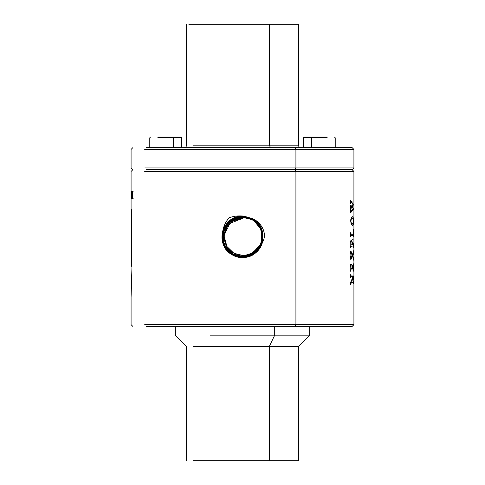 <?xml version="1.0" encoding="UTF-8"?>
<svg xmlns="http://www.w3.org/2000/svg" width="485" height="485" viewBox="0 0 485 485"><rect width="100%" height="100%" fill="white"/><g stroke="black" fill="none" stroke-linecap="round" stroke-linejoin="round"><path stroke-width="0.73" d="M326.938 137.079L311.776 137.079L311.425 137.782L303.489 137.782L311.425 137.782L311.776 137.079L326.938 137.079M303.489 147.652L303.489 137.782L304.198 137.079L311.776 137.079M327.29 137.782L311.425 137.782L311.425 147.652L311.425 137.782L327.29 137.782M295.074 326.417L146.27 326.417L295.074 326.417L295.917 324.653L353.917 324.653L352.152 326.417L295.074 326.417L295.917 324.653L295.917 171.454L295.917 324.653L144.724 324.653L353.917 324.653L353.917 171.454L352.152 169.689L295.074 169.689L295.917 171.454L353.917 171.454L295.917 171.454L295.074 169.689L146.27 169.689L352.152 169.689L353.917 167.931L295.917 167.931L295.074 169.689L295.917 167.931L353.917 167.931L353.917 149.416L295.917 149.416L295.917 167.931L144.724 167.931L295.917 167.931L295.917 149.416L144.724 149.416L295.917 149.416L295.074 147.652L295.917 149.416L353.917 149.416L352.152 147.652L146.27 147.652L189.932 147.652L181.511 147.652L181.511 137.782L173.575 137.782L173.575 147.652L173.575 137.782L157.71 137.782L181.511 137.782L180.802 137.079L173.224 137.079L173.575 137.782L173.224 137.079L158.061 137.079L173.224 137.079M295.074 147.652L189.932 147.652M215.667 24.25L269.333 24.25L269.333 145.185L298.475 145.185L269.333 145.185L270.521 147.652L269.333 145.185L193.382 145.185L269.333 145.185L269.333 24.25L298.475 24.25L298.475 145.185C298.621 146.688 299.439 147.507 300.942 147.652M269.333 24.25L188.817 24.25M295.917 171.454L144.724 171.454L295.917 171.454M350.358 284.325L350.897 284.325L350.782 281.937L353.153 276.547L350.358 276.729L351.025 276.729L350.897 277.487L350.358 277.487L350.897 277.796L350.782 274.722L350.782 277.796L351.025 276.729L353.153 276.547L350.782 281.937L350.782 284.325L351.316 282.591L353.304 282.591L353.583 283.84L353.547 280.773L353.583 283.84M350.897 274.722L351.055 275.832L350.358 275.832L351.479 275.971L350.358 275.971L351.479 275.971L351.055 275.832L350.897 274.722L350.358 274.722M351.479 275.971L353.607 275.971M351.619 282.015L353.607 276.207L350.358 276.207L353.607 276.207L351.619 282.015L353.304 282.015L351.619 282.015M351.237 264.852L350.358 264.852L351.237 264.852L351.055 265.337L350.358 265.337L351.055 265.337L351.013 266.253L350.358 266.253L351.013 266.253L351.013 268.672L351.055 265.337L351.643 264.289L350.782 264.386L350.782 271.182L351.019 270.09L351.479 269.921L353.468 270L353.583 271.182L353.583 264.386L353.153 263.628L353.316 268.672L353.153 263.628L353.583 264.386L353.583 271.182M351.013 268.672L352.401 268.672L352.401 266.738L352.401 268.672L351.013 268.672M352.322 265.725L352.401 266.738L351.946 265.35L352.322 265.725M351.946 265.107L352.941 265.35L351.946 265.107M352.704 265.531L351.946 265.35L352.941 265.35L352.237 265.531L352.704 265.531L352.595 265.913L352.704 265.531M352.559 266.738L352.559 268.672L352.559 266.738M352.559 268.672L353.316 268.672L352.559 268.672M350.897 250.981L350.782 254.11L350.782 250.981L350.952 251.588L350.358 251.588L350.952 251.588L351.14 252.23L350.358 252.23L351.14 252.23L351.546 253.055L350.358 253.055L351.546 253.055L352.389 254.801L353.547 250.781L352.389 254.801L350.897 250.981L350.358 250.981M353.547 250.781L353.583 254.564L353.583 250.781M353.547 254.564L353.456 253.691L352.716 254.11L353.286 254.11L352.71 255.601L353.456 257.856L353.547 257.014L353.407 257.802L352.71 255.601L353.401 253.752L353.583 254.564M353.547 257.014L353.583 260.142L353.583 257.014M353.547 260.142L352.571 255.886L351.061 258.826L350.358 258.826L351.061 258.826L350.897 259.966L350.782 255.886L350.782 259.966L352.571 255.886L353.583 260.142M350.897 255.886L350.976 256.601L350.358 256.601L351.128 256.789L350.358 256.789L351.443 256.48L350.358 256.48L351.443 256.48L352.231 255.128L351.128 253.164L350.358 253.491L350.928 253.491L350.897 254.11L351.249 253.231L352.231 255.128L351.128 256.789L350.897 255.886L350.358 255.886M353.547 247.326L353.298 246.065L350.358 246.15L351.104 246.15L350.358 246.41L350.97 246.41L350.897 247.01L350.358 247.01L350.897 247.326L350.782 240.766L351.649 240.681L351.261 241.306L350.358 241.306L351.261 241.306L351.073 241.857L350.358 241.857L351.073 241.857L351.013 242.87L350.358 242.87L351.013 242.87L351.013 244.816L351.073 241.857L351.649 240.681L350.782 240.766L350.782 247.326L351.492 246.065L353.298 246.065L353.583 247.326L353.583 243.543L353.583 247.326M351.013 244.816L352.395 244.816L352.395 243.209L352.395 244.816L351.013 244.816M352.316 242.403L352.395 243.209L351.964 242.057L352.316 242.403M351.964 241.815L352.928 242.057L351.964 241.815M352.716 242.197L351.964 242.057L352.928 242.057L352.195 242.197L352.716 242.197L352.607 242.548L352.716 242.197M352.571 243.209L352.571 244.816L352.571 243.209M352.571 244.816L353.298 244.816L352.571 244.816M353.098 229.417L353.462 230.842L353.298 234.267L353.462 230.842L353.098 229.417M353.583 229.957L353.11 229.205L353.583 229.957L353.583 236.783L353.583 229.957M353.547 236.783L353.298 235.516L350.358 235.698L351.031 235.698L350.897 236.45L350.358 236.45L350.897 236.783L350.782 232.794L350.782 236.783L351.031 235.698L351.492 235.516L353.298 235.516L353.583 236.783M350.897 232.794L350.958 233.776L350.358 233.776L351.122 234.164L350.358 234.164L351.552 234.267L350.358 234.267L351.552 234.267L351.122 234.164L350.897 232.794L350.358 232.794M351.552 234.267L353.298 234.267M351.292 217.989L352.528 216.728L353.383 218.001L351.292 218.001L353.383 218.001L353.395 224.131L351.31 224.131L353.395 224.131L352.534 225.361L351.225 223.931L350.685 220.96L351.225 223.931L352.534 225.361L353.395 224.131L353.383 218.001L352.528 216.728L351.292 217.989L350.685 220.96L350.916 219.05M350.897 205.337L350.782 208.768L350.897 205.337L350.97 206.107L350.358 206.107L351.661 205.979L353.189 204.294L351.152 202.33L350.358 202.33L351.152 202.33L350.358 202.427L351.025 202.427L350.358 202.657L350.94 202.657L350.782 203.306L350.782 200.669L350.782 203.306L351.152 202.33L353.189 204.294L351.164 206.277L350.897 205.337L350.358 205.337M350.897 200.669L350.958 201.233L350.358 201.233L351.17 201.639L350.358 201.639L351.637 202.051L350.358 202.051L351.637 202.051L353.613 204.506L352.201 206.774L353.613 209.005L351.546 211.624L350.358 211.993L351.122 211.993L350.358 212.351L350.958 212.351L350.897 212.957L350.782 209.696L350.897 212.957L351.122 211.993L353.613 209.005L352.201 206.774L353.613 204.506L351.17 201.639L350.897 200.669L350.358 200.669M350.897 209.696L350.97 210.375L350.358 210.375L351.146 210.557L350.358 210.557L351.601 210.272L353.189 208.538L351.898 207.077L351.091 207.847L350.358 207.847L351.091 207.847L350.358 208.053L350.995 208.053L350.916 208.38L350.358 208.38L350.916 208.38L350.897 208.768L351.898 207.077L353.189 208.538L351.146 210.557L350.897 209.696L350.358 209.696M232.57 255.043C223.239 248.975 220.069 240.566 223.058 229.823C226.701 221.221 233.158 216.686 242.427 216.219L252.388 218.759L242.573 216.322C222.148 214.8 213.976 246.174 232.612 254.952L232.57 255.043C243.628 261.615 259.414 254.904 262.403 242.451C267.956 233.388 261.039 221.96 252.151 218.523L242.567 216.007C238.032 215.631 233.576 216.201 229.199 217.71C226.022 221.233 223.979 225.27 223.058 229.823C220.075 240.572 223.245 248.981 232.57 255.043L242.427 257.493C252.533 256.886 259.19 251.873 262.403 242.451L258.105 250.405M131.083 191.266L131.126 198.874L131.095 191.266M131.102 197.462L131.095 196.825L131.102 197.462M131.162 197.462L131.174 196.813L131.162 197.462M131.18 195.904L131.18 191.266L131.18 195.904M131.18 191.266L131.223 195.855L131.223 191.266M131.302 191.266L131.49 198.874L131.368 191.266M131.393 197.462L131.374 196.825L131.393 197.462M131.593 197.462L131.623 196.813L131.593 197.462M131.635 195.904L131.635 191.266L131.635 195.904M131.635 191.266L131.738 195.855L131.738 191.266M131.871 198.668L131.871 191.266L131.871 198.668L131.975 191.945L132.162 198.668L132.508 191.945L132.508 198.668L133.199 198.668M132.223 197.795L132.041 191.266L132.223 197.795L132.429 191.266L132.223 197.795M132.429 191.266L132.641 198.668L132.429 191.266L133.199 191.266M131.975 266.265L131.435 266.265L131.435 209.332L131.435 266.265L131.975 266.265L131.083 297.481L131.975 266.265L131.083 297.481L131.083 324.653L132.848 326.417M351.479 276.547L350.358 276.547L351.479 276.547M350.358 277.796L350.897 277.796M350.897 275.037L350.358 275.037L350.897 275.037M353.547 283.84L353.304 282.591L350.358 282.591L351.316 282.591L351.049 283.173L350.358 283.173L351.049 283.173L350.928 283.755L350.358 283.755L350.928 283.755L350.897 284.325M353.547 271.182L353.298 269.921M351.479 269.921L350.358 269.921L351.479 269.921L350.358 270.09L351.019 270.09L350.782 264.386L351.643 264.289L350.358 264.543L351.643 264.543M350.358 270.866L350.897 270.866L350.358 270.866M350.358 271.182L350.897 271.182M352.389 254.801L352.08 254.801L352.389 254.801M352.71 255.601L351.971 255.601L352.71 255.601M352.571 255.886L351.807 255.886L352.571 255.886M351.649 257.626L350.358 257.626L351.649 257.626M350.358 259.966L350.897 259.966M350.358 254.11L350.897 254.11M351.492 246.065L350.358 246.065L351.492 246.065M350.358 247.326L350.897 247.326M351.649 240.906L350.358 240.906L351.649 240.906M351.492 235.516L350.358 235.516L351.492 235.516M350.358 236.783L350.897 236.783M353.613 204.506L353.044 204.506L353.613 204.506M353.613 204.767L352.85 204.767L353.613 204.767M352.201 206.774L350.358 206.774L352.201 206.774M353.613 208.768L353.025 208.768L353.613 208.768M353.613 209.005L352.85 209.005L353.613 209.005M351.546 211.624L350.358 211.624L351.546 211.624M350.358 212.957L350.897 212.957M350.897 209.847L350.358 209.847L350.897 209.847M351.898 207.077L350.358 207.077L351.898 207.077M351.601 207.331L350.358 207.331L351.601 207.331M351.346 207.544L350.358 207.544L351.346 207.544M350.358 208.768L350.897 208.768M350.897 205.573L350.358 205.573L350.897 205.573M350.358 203.306L350.897 203.306M353.583 279.857L353.462 277.42M352.462 239.887L353.183 239.208M353.08 225.192L353.474 223.943M352.086 201.724L351.692 201.354M231.363 254.207L223.209 244.07L222.785 230.975L230.357 220.275L242.573 216.322L252.388 218.759C261.221 224.155 264.489 232.176 262.203 242.815C258.493 252.236 251.951 257.098 242.573 257.402C263.052 258.626 270.921 227.477 252.388 218.759L242.427 216.219C233.164 216.674 226.707 221.208 223.058 229.823C223.918 225.392 225.968 221.354 229.199 217.71C233.691 216.183 238.147 215.613 242.567 216.007L252.151 218.523C260.851 221.748 268.023 233.455 262.403 242.451L262.318 242.755M252.964 254.667L251.818 255.286M249.69 256.213L242.427 257.493L232.612 254.952M260.493 247.065L253.479 254.425M252.151 218.523L244.222 216.201M132.508 198.668L132.508 191.945L133.199 191.945L132.508 191.945L132.29 198.668M132.162 198.668L131.975 191.945L131.975 198.668M253.582 219.59L261.694 229.672L262.124 242.712L254.589 253.364L242.427 257.299L232.661 254.874C223.852 249.484 220.602 241.488 222.912 230.872C226.592 221.548 233.097 216.728 242.427 216.413L252.291 218.935C260.063 223.621 263.519 230.605 262.664 239.875C259.863 250.89 253.17 256.668 242.573 257.202L232.751 254.698C225.01 250.03 221.572 243.058 222.445 233.794C225.228 222.888 231.891 217.159 242.427 216.613L252.2 219.105C259.918 223.755 263.337 230.708 262.452 239.966C259.681 250.769 253.055 256.45 242.573 257.008L232.848 254.522C225.155 249.896 221.76 242.955 222.657 233.703C224.118 223.797 233.036 216.777 242.427 216.813L252.103 219.281C259.772 223.888 263.149 230.811 262.233 240.057C259.578 250.587 253.024 256.171 242.573 256.808L232.945 254.352C225.301 249.763 221.942 242.852 222.87 233.618C225.61 223.124 232.127 217.589 242.427 217.007L252.012 219.45C259.627 224.021 262.967 230.915 262.021 240.148C259.299 250.581 252.812 256.068 242.573 256.607L233.036 254.176C225.446 249.629 222.124 242.749 223.088 233.527C225.913 223.106 232.363 217.662 242.427 217.207L251.915 219.626C259.099 223.731 262.446 230.254 261.961 239.196C258.729 250.375 258.032 249.557 251.412 254.279C254.631 252.236 257.032 249.508 258.62 246.095C254.922 252.061 249.569 255.165 242.555 255.401C249.763 254.867 253.061 253.588 258.62 246.095C254.94 252.042 249.599 255.14 242.603 255.401C249.599 255.14 254.94 252.042 258.62 246.095C257.068 249.472 254.661 252.2 251.412 254.279C253.97 253 256.122 251.23 257.881 248.981C260.73 244.967 262.136 241.069 262.1 237.28C262.052 229.66 258.657 223.773 251.915 219.626L242.427 217.207C233.655 217.05 225.052 223.876 223.367 232.2C221.675 241.785 224.901 249.114 233.036 254.176L242.573 256.607C251.382 256.771 260.051 249.896 261.73 241.542C263.434 231.909 260.19 224.549 252.012 219.45L242.427 217.007C222.645 215.825 215.037 245.671 232.945 254.352L242.573 256.808C262.452 258.02 270.103 227.732 252.103 219.281L242.427 216.813C222.451 215.595 214.764 246.028 232.848 254.522L242.573 257.008C262.652 258.22 270.375 227.647 252.2 219.105L242.427 216.613C222.251 215.395 214.491 246.113 232.751 254.698L242.573 257.202C262.852 258.426 270.648 227.562 252.291 218.935L242.427 216.413C222.051 215.188 214.218 246.198 232.661 254.874L242.427 257.299C252.327 256.898 258.966 251.763 262.355 241.882C264.173 231.794 260.833 224.112 252.339 218.85M210.29 335.159L309.685 335.159L274.71 335.159L269.333 346.369L193.382 346.369L269.333 346.369L274.71 335.159L210.29 335.159M274.71 326.417L274.71 335.159L274.71 326.417M350.358 222.985L351.316 222.985L350.358 222.985M352.844 218.262L351.195 218.22L352.583 218.22L351.316 219.111L350.358 219.111L351.316 219.111L350.916 221.087L350.358 221.087L350.916 221.087L351.316 222.985L352.528 223.876L351.201 223.876L352.607 223.87M353.529 221.694L353.426 222.76M353.413 219.268L353.529 220.384M231.478 254.049L223.397 244.016L222.973 231.036L230.472 220.433L242.573 216.522C232.733 216.922 226.131 222.015 222.754 231.8C220.924 241.882 224.24 249.545 232.709 254.783M252.242 219.026L242.573 216.522L252.242 219.026C260.008 223.731 263.446 230.696 262.555 239.923C259.699 250.927 252.994 256.65 242.427 257.098L232.806 254.607L242.427 257.098L254.552 253.14L261.997 242.451L261.391 229.435L253.103 219.523M269.333 460.75L269.333 346.369L298.475 346.369L269.333 346.369L269.333 460.75L193.382 460.75L298.475 460.75L215.667 460.75M353.383 222.954L352.528 223.876L351.316 222.985L350.916 221.087L351.316 219.111L352.583 218.22L353.365 219.032M231.005 221.027C237.705 216.559 244.664 216.116 251.879 219.687L251.879 219.687C244.664 216.116 237.705 216.559 231.005 221.027C234.661 218.899 238.511 218.032 242.555 218.414C238.456 218.044 234.607 218.911 231.005 221.027C225.531 225.252 222.833 230.751 222.912 237.523C223.682 245.362 227.077 250.884 233.091 254.085L242.427 256.504C252.643 256.007 259.135 250.569 261.906 240.19C262.882 230.999 259.566 224.112 251.957 219.541L242.573 217.11C232.242 217.65 225.713 223.136 222.985 233.57C222.021 242.767 225.361 249.666 232.994 254.261L242.427 256.704C251.721 256.808 260.609 249.914 262.124 240.105C263.07 230.896 259.717 223.991 252.054 219.372L242.573 216.916C232.182 217.395 225.58 222.973 222.773 233.661C221.833 242.87 225.21 249.793 232.897 254.431L242.427 256.898C252.879 256.432 259.517 250.806 262.337 240.014C263.258 230.799 259.863 223.858 252.151 219.196L242.573 216.716C232.066 217.177 225.392 222.851 222.554 233.746C221.651 242.967 225.064 249.92 232.806 254.607M231.951 254.11L223.7 244.252L223.1 231.296L230.508 220.651L242.573 216.716L252.151 219.196M253 219.687L261.209 229.502L261.803 242.397L254.437 252.988L242.427 256.898L232.897 254.431M232.054 253.946L223.87 244.149L223.312 231.272M224.998 227.222L227.101 224.143M228.993 222.154L242.573 216.916L252.054 219.372M252.891 219.857L256.559 222.748M259.517 226.519L262.221 234.206L261.603 242.391M259.778 246.683L257.511 249.878M255.916 251.515L242.427 256.704L232.994 254.261M232.163 253.776L228.556 250.945M225.567 247.15L222.882 239.523L223.488 231.381M225.337 227.029L227.441 224.04M229.162 222.263L242.573 217.11L251.957 219.541M252.788 220.026L256.341 222.809M259.705 246.41L257.674 249.381M242.603 255.401L242.573 256.504L242.603 255.401L242.239 255.401L242.603 255.401M242.427 256.504L233.091 254.085L225.034 245.786M223.336 232.794L227.61 224.149M242.397 218.414L229.89 223.361L224.058 235.474L229.89 223.361L242.555 218.414L233.612 220.675L227.235 226.446L224.021 236.159L226.404 245.998L233.867 253.255L242.555 255.401C231.03 254.237 224.852 247.883 224.009 236.334C225.367 225.367 231.551 219.396 242.555 218.414L242.397 218.414M232.588 252.509L240.19 255.255L232.551 252.485M227.083 247.114L224.04 235.771L227.083 247.114M251.879 219.687C265.483 226.283 265.186 248.053 251.412 254.279C265.186 248.053 265.483 226.283 251.879 219.687M186.525 460.75L186.525 346.369L175.315 335.159L175.315 326.417L174.473 326.417M328.497 326.417L329.454 326.417M335.22 147.652L335.22 137.782L334.517 137.079M131.083 209.332L131.083 171.454L132.848 169.689L131.083 167.931L131.083 149.416L132.848 147.652M186.525 24.25L186.525 145.185C186.379 146.688 185.561 147.507 184.058 147.652M149.78 147.652L149.78 137.782L150.483 137.079M309.685 326.417L309.685 335.159L298.475 346.369L298.475 460.75M242.233 218.414L236.304 219.475M234.14 220.402L228.89 224.367L225.476 229.66L224.319 233.485M224.034 237.929L226.404 245.998"/></g></svg>
